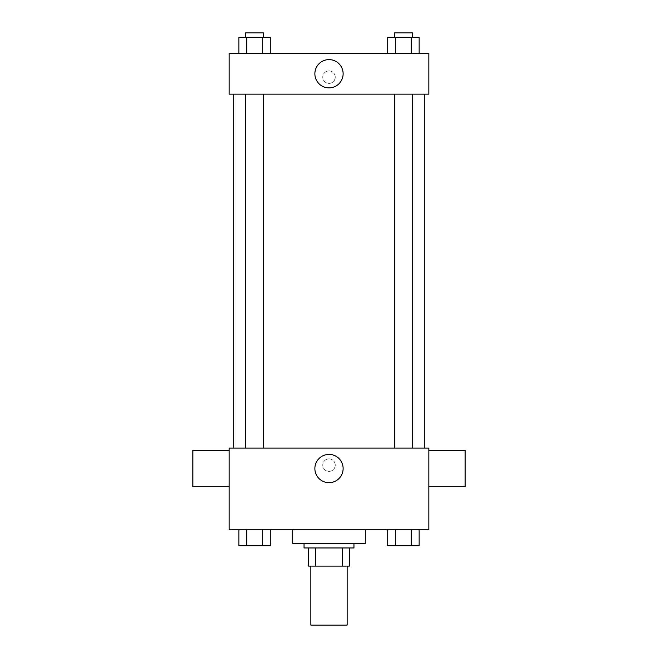 <?xml version="1.0" encoding="UTF-8"?>
<svg xmlns="http://www.w3.org/2000/svg" width="658" height="658" viewBox="0 0 658 658"><rect width="100%" height="100%" fill="white"/><g stroke="black" fill="none" stroke-linecap="round" stroke-linejoin="round"><path stroke-width="0.49" stroke-dasharray="3.29 2.47" d="M347.153 625.1L310.847 625.1M347.153 566.11L310.847 566.11L347.153 566.11M315.684 566.11L308.577 566.11L308.577 547.958L315.684 547.958L315.684 566.11L349.423 566.11M342.316 547.958L315.684 547.958L342.316 547.958L342.316 566.11M315.684 547.958L308.577 547.958M304.045 547.958L353.955 547.958M329 543.418L304.045 543.418L329 543.418M365.305 543.418L292.695 543.418M365.305 529.805L292.695 529.805L365.305 529.805M238.854 529.805L238.854 545.688L246.717 545.688L238.854 545.688L246.717 545.688L246.717 529.805L262.435 529.805L238.854 529.805L270.298 529.805L246.717 529.805L246.717 545.688L270.298 545.688L262.435 545.688L270.298 545.688L270.298 529.805L262.435 529.805L270.298 529.805L262.435 529.805L262.435 545.688L246.717 545.688L262.435 545.688L262.435 529.805L270.298 529.805L246.717 529.805L270.298 529.805M229.165 529.805L428.835 529.805L428.835 448.123L229.165 448.123L229.165 529.805M387.702 529.805L387.702 545.688L395.565 545.688L387.702 545.688L395.565 545.688L395.565 529.805L411.283 529.805L387.702 529.805L419.146 529.805L395.565 529.805L395.565 545.688L419.146 545.688L411.283 545.688L419.146 545.688L419.146 529.805L411.283 529.805L419.146 529.805L411.283 529.805L411.283 545.688L395.565 545.688L411.283 545.688L411.283 529.805L419.146 529.805L395.565 529.805L419.146 529.805M335.243 465.14A6.243 6.243 0 0 0 325.883 459.736A6.243 6.243 0 0 0 325.883 470.536A6.243 6.243 0 0 0 335.243 465.14A6.243 6.243 0 0 0 325.883 459.736A6.243 6.243 0 0 0 325.883 470.536A6.243 6.243 0 0 0 335.243 465.14M424.295 448.123L233.705 448.123L424.295 448.123M263.652 448.123L245.5 448.123L263.652 448.123L245.5 448.123L263.652 448.123L263.652 94.16L245.5 94.16L263.652 94.16M412.5 448.123L394.348 448.123L412.5 448.123L394.348 448.123L412.5 448.123L412.5 94.16L394.348 94.16L412.5 94.16M229.165 486.69L229.165 450.393L229.165 486.69M428.835 450.393L428.835 486.69L428.835 450.393M465.14 450.393L465.14 486.69M192.86 486.69L192.86 450.393M343.131 468.545A14.131 14.131 0 0 1 321.935 480.776A14.131 14.131 0 0 1 321.935 456.307A14.131 14.131 0 0 1 343.131 468.545M424.295 94.16L233.705 94.16L424.295 94.16M229.165 94.16L428.835 94.16L428.835 53.323L229.165 53.323L229.165 94.16M335.243 77.15A6.243 6.243 0 0 0 325.883 71.747A6.243 6.243 0 0 0 325.883 82.554A6.243 6.243 0 0 0 335.243 77.15A6.243 6.243 0 0 0 325.883 71.747A6.243 6.243 0 0 0 325.883 82.554A6.243 6.243 0 0 0 335.243 77.15M238.854 53.323L238.854 37.44L246.717 37.44L246.717 53.323L238.854 53.323L270.298 53.323L238.854 53.323L270.298 53.323L238.854 53.323L270.298 53.323L238.854 53.323L246.717 53.323L246.717 37.44L270.298 37.44L262.435 37.44L262.435 53.323L262.435 37.44L238.854 37.44L270.298 37.44L270.298 53.323M387.702 53.323L387.702 37.44L395.565 37.44L395.565 53.323L387.702 53.323L419.146 53.323L387.702 53.323L419.146 53.323L387.702 53.323L419.146 53.323L387.702 53.323L395.565 53.323L395.565 37.44L419.146 37.44L411.283 37.44L411.283 53.323L411.283 37.44L387.702 37.44L419.146 37.44L419.146 53.323M229.165 83.385L229.165 70.908L229.173 83.385M428.835 70.908L428.835 83.385L428.827 70.908M343.131 73.745A14.131 14.131 0 0 1 321.935 85.976A14.131 14.131 0 0 1 321.935 61.507A14.131 14.131 0 0 1 343.131 73.745M412.5 37.44L394.348 37.44L412.5 37.44L394.348 37.44L412.5 37.44L412.5 32.9L394.348 32.9L412.5 32.9L394.348 32.9L394.348 37.44M263.652 37.44L245.5 37.44L263.652 37.44L245.5 37.44L263.652 37.44L263.652 32.9L245.5 32.9L263.652 32.9L245.5 32.9L245.5 37.44M411.283 37.44L411.283 53.323M395.565 37.44L395.565 53.323M262.435 37.44L262.435 53.323M246.717 37.44L246.717 53.323M412.5 545.688L394.348 545.688M263.652 545.688L245.5 545.688M411.283 529.805L411.283 545.688M395.565 529.805L395.565 545.688M262.435 529.805L262.435 545.688M246.717 529.805L246.717 545.688M245.5 94.16L245.5 448.123M394.348 94.16L394.348 448.123"/><path stroke-width="0.99" d="M310.847 566.11L310.847 625.1L347.153 625.1L347.153 566.11M342.316 547.958L342.316 566.11L308.577 566.11L308.577 547.958M342.316 566.11L349.423 566.11L349.423 547.958L349.423 566.11M353.955 543.418L353.955 547.958L304.045 547.958L304.045 543.418M315.684 547.958L315.684 566.11M292.695 529.805L292.695 543.418L365.305 543.418L365.305 529.805M428.835 529.805L229.165 529.805L229.165 448.123L428.835 448.123L428.835 529.805M343.131 468.545A14.131 14.131 0 0 1 321.935 480.776A14.131 14.131 0 0 1 321.935 456.307A14.131 14.131 0 0 1 343.131 468.545M428.835 486.69L465.14 486.69L465.14 450.393L428.835 450.393M229.165 450.393L192.86 450.393L192.86 486.69L229.165 486.69M424.295 94.16L424.295 448.123M394.348 448.123L394.348 94.16M263.652 94.16L263.652 448.123M428.835 94.16L229.165 94.16L229.165 53.323L428.835 53.323L428.835 94.16M343.131 73.745A14.131 14.131 0 0 1 321.935 85.976A14.131 14.131 0 0 1 321.935 61.507A14.131 14.131 0 0 1 343.131 73.745M419.146 53.323L419.146 37.44L387.702 37.44L387.702 53.323M411.283 37.44L411.283 53.323M395.565 37.44L395.565 53.323M394.348 37.44L394.348 32.9L412.5 32.9L412.5 37.44M270.298 53.323L270.298 37.44L238.854 37.44L238.854 53.323M262.435 37.44L262.435 53.323M246.717 37.44L246.717 53.323M245.5 37.44L245.5 32.9L263.652 32.9L263.652 37.44M419.146 529.805L419.146 545.688L387.702 545.688L387.702 529.805M411.283 529.805L411.283 545.688M395.565 529.805L395.565 545.688M412.5 545.688L394.348 545.688M270.298 529.805L270.298 545.688L238.854 545.688L238.854 529.805M262.435 529.805L262.435 545.688M246.717 529.805L246.717 545.688M263.652 545.688L245.5 545.688M233.705 94.16L233.705 448.123M412.5 448.123L412.5 94.16M245.5 94.16L245.5 448.123"/></g></svg>
